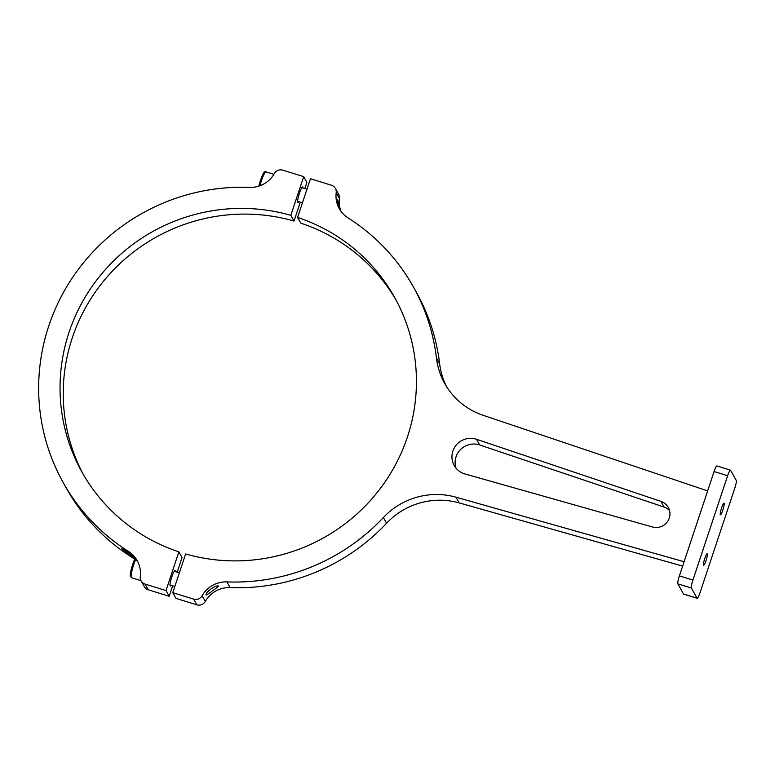 <?xml version="1.0" encoding="UTF-8"?>
<svg xmlns="http://www.w3.org/2000/svg" width="775" height="775" viewBox="0 0 775 775"><rect width="100%" height="100%" fill="white"/><g stroke="black" fill="none" stroke-linecap="round" stroke-linejoin="round"><path stroke-width="1.16" d="M218.657 586.2C217.862 586.937 206.537 595.491 206.179 594.967C204.842 592.478 216.37 584.253 218.657 586.2L218.482 586.084M339.838 209.608L337.58 203.253L337.6 199.882L340.428 210.519M669.523 510.502A13.621 13.34 -29.2 0 0 664.156 507.092L479.686 444.986A18.455 18.067 -29.2 0 0 456.049 468.187M476.073 439.144A18.455 18.067 -29.2 0 0 454.189 465.484A18.455 18.067 -29.2 0 0 464.961 473.951L652.453 526.99A13.621 13.34 -29.2 0 0 668.292 507.441A13.621 13.34 -29.2 0 0 660.968 501.386L476.499 439.28A18.455 18.067 -29.2 0 0 476.073 439.144M707.653 490.904L483.193 415.323A71.629 70.147 150.8 0 1 444.705 383.489A71.629 70.147 150.8 0 1 436.451 358.04A200.57 196.404 -29.2 0 0 413.317 286.798A200.57 196.404 -29.2 0 0 348.014 217.882A26.863 26.302 150.8 0 1 339.276 208.649A26.863 26.302 150.8 0 1 336.205 192.694A7.159 7.014 -29.2 0 0 331.371 185.206L310.465 178.734L297.59 217.436A179.073 175.353 150.8 0 1 394.552 297.28A179.073 175.353 150.8 0 1 376.253 493.675A179.073 175.353 150.8 0 1 185.651 553.951L172.767 592.662L193.672 599.123A7.159 7.014 -29.2 0 0 202.12 595.752A26.863 26.302 150.8 0 1 226.92 581.899A200.57 196.404 -29.2 0 0 383.392 517.535A71.629 70.147 150.8 0 1 455.962 497.192L684.092 561.72M202.12 595.752L205.307 601.458A26.863 26.302 150.8 0 1 230.117 587.605A200.57 196.404 -29.2 0 0 386.58 523.251A71.629 70.147 150.8 0 1 459.149 502.897L682.63 566.108M205.307 601.458A7.159 7.014 150.8 0 1 196.86 604.829L193.672 599.123M172.767 592.662L175.964 598.368L196.86 604.829M297.59 217.436L300.778 223.142A179.073 175.353 150.8 0 1 396.122 300.148M335.381 188.441L338.568 194.147A7.159 7.014 150.8 0 1 339.392 198.4L336.205 192.694M341.048 211.401A26.863 26.302 150.8 0 1 339.392 198.4M446.371 386.299A71.629 70.147 150.8 0 1 439.638 363.746A200.57 196.404 -29.2 0 0 416.504 292.504L413.317 286.798M707.323 553.747A6.093 0.901 107.2 0 0 707.226 553.65A6.093 0.901 107.2 0 0 704.688 558.794A6.093 0.901 107.2 0 0 703.516 565.188A6.093 0.901 107.2 0 0 703.623 565.285A6.093 0.901 107.2 0 0 706.161 560.141A6.093 0.901 107.2 0 0 707.323 553.747M724.121 503.256A6.093 0.901 107.2 0 0 724.015 503.169A6.093 0.901 107.2 0 0 721.486 508.303A6.093 0.901 107.2 0 0 720.314 514.707A6.093 0.901 107.2 0 0 720.421 514.794A6.093 0.901 107.2 0 0 722.949 509.659A6.093 0.901 107.2 0 0 724.121 503.256M734.719 488.395A7.159 1.066 107.2 0 0 736.25 480.393L730.583 470.251A7.159 1.066 107.2 0 0 730.457 470.144A7.159 1.066 107.2 0 0 727.628 475.714L692.928 580.058A7.159 1.066 107.2 0 0 691.397 588.051L697.064 598.203A7.159 1.066 107.2 0 0 697.18 598.31A7.159 1.066 107.2 0 0 700.009 592.739L734.719 488.395M730.457 470.144L716.923 465.949A7.159 1.066 107.2 0 0 714.095 471.529L679.394 575.864A7.159 1.066 107.2 0 0 677.863 583.866L683.531 594.008A7.159 1.066 107.2 0 0 683.647 594.125L697.18 598.31M137.369 560.955L129.212 552.769L121.472 548.506L134.802 558.949M175.276 571.592A8.06 1.192 107.2 0 0 175.16 570.7A8.06 1.192 107.2 0 0 175.024 570.574A8.06 1.192 107.2 0 0 171.662 577.375A8.06 1.192 107.2 0 0 170.122 585.842A8.06 1.192 107.2 0 0 170.258 585.968A8.06 1.192 107.2 0 0 171.042 585.27M302.899 187.957A8.06 1.192 107.2 0 0 302.773 187.066A8.06 1.192 107.2 0 0 302.637 186.94A8.06 1.192 107.2 0 0 299.286 193.74A8.06 1.192 107.2 0 0 297.736 202.207A8.06 1.192 107.2 0 0 297.871 202.333A8.06 1.192 107.2 0 0 298.656 201.645M134.627 559.327A26.863 26.302 -29.2 0 0 131.643 557.118A200.57 196.404 150.8 0 1 66.34 488.202L63.153 482.496A200.57 196.404 150.8 0 1 69.498 282.226A200.57 196.404 150.8 0 1 249.55 187.395A26.863 26.302 -29.2 0 0 274.35 173.542A7.159 7.014 -29.2 0 1 282.798 170.171L303.703 176.632L290.819 215.343A179.073 175.353 -29.2 0 0 100.217 275.619A179.073 175.353 -29.2 0 0 81.918 472.014A179.073 175.353 -29.2 0 0 178.88 551.858L166.005 590.56L145.099 584.088L148.287 589.794A7.159 7.014 150.8 0 1 144.276 586.559L141.089 580.853A7.159 7.014 -29.2 0 0 145.099 584.088M141.089 580.853A7.159 7.014 -29.2 0 1 140.265 576.6A26.863 26.302 -29.2 0 0 137.204 560.645A26.863 26.302 -29.2 0 0 128.456 551.413A200.57 196.404 150.8 0 1 63.153 482.496M304.827 188.548L306.89 182.338L303.703 176.632M300.303 202.149L294.016 221.049L290.819 215.343M294.016 221.049A179.073 175.353 -29.2 0 0 104.46 280.046A179.073 175.353 -29.2 0 0 83.535 474.852M177.204 572.183L182.067 557.564L178.88 551.858M172.68 585.784L169.192 596.266L166.005 590.56M169.192 596.266L148.287 589.794M476.499 439.28L479.686 444.986M226.92 581.899L230.117 587.605M383.392 517.535L386.58 523.251M455.962 497.192L459.149 502.897M436.451 358.04L439.638 363.746M660.968 501.386L664.156 507.092M727.628 475.714L714.095 471.529M692.928 580.058L679.394 575.864M691.397 588.051L677.863 583.866M697.064 598.203L683.531 594.008M131.643 557.118L130.888 555.762M129.212 552.769L128.456 551.413M258.743 186.165L259.392 183.723C262.318 174.297 264.517 170.335 265.97 171.837A11.644 1.724 107.2 0 0 260.361 184.198A11.644 1.724 107.2 0 0 259.935 185.758M135.964 558.814A11.644 1.724 107.2 0 0 131.12 576.929A11.644 1.724 107.2 0 0 131.469 577.714L130.278 575.951L130.81 571.204L135.296 557.952M130.345 575.457A10.385 1.54 -72.8 0 1 131.808 567.281A10.385 1.54 -72.8 0 1 135.315 557.981M297.61 201.316L302.453 202.818M301.853 187.627L306.978 189.216M265.97 171.837L273.914 174.297M131.469 577.714L140.982 580.659M169.996 584.951L174.84 586.452M174.23 571.262L179.364 572.851"/></g></svg>

